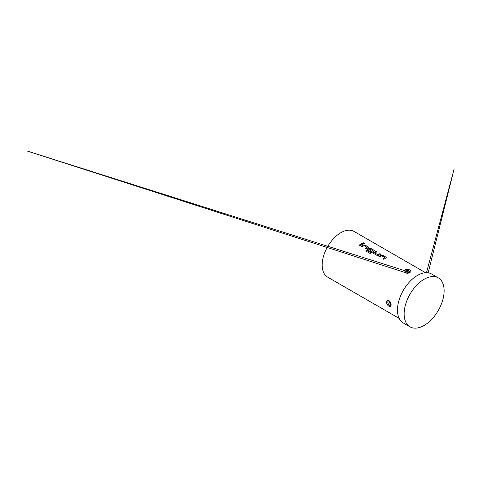 <?xml version="1.0" encoding="UTF-8"?>
<svg xmlns="http://www.w3.org/2000/svg" width="478" height="478" viewBox="0 0 478 478"><rect width="100%" height="100%" fill="white"/><g stroke="black" fill="none" stroke-linecap="round" stroke-linejoin="round"><path stroke-width="0.72" d="M364.469 243.332L364.23 243.051C363.137 242.776 362.766 242.932 363.119 243.517M363.125 243.433C364.23 243.69 364.6 243.535 364.242 242.967C363.143 242.693 362.772 242.848 363.125 243.433L362.892 243.111M364.475 243.29L364.242 242.967M385.889 258.096C386.355 257.797 386.355 257.487 385.889 257.17L382.705 255.336L381.008 255.276A26.296 15.182 120 0 0 380.38 255.628A26.296 15.182 120 0 0 378.952 256.513M386.242 257.582L385.895 258.018C386.361 257.714 386.361 257.409 385.889 257.092L382.711 255.252L381.014 255.198A26.386 15.236 120 0 0 380.38 255.551A26.386 15.236 120 0 0 378.893 256.477L379.801 257.003A26.386 15.236 120 0 1 381.289 256.077A26.386 15.236 120 0 1 381.803 255.79L384.862 257.636A26.296 15.182 120 0 0 384.354 257.923A26.296 15.182 120 0 0 382.926 258.807M376.778 251.912L375.941 251.428A26.296 15.182 120 0 0 374.471 252.211A26.296 15.182 120 0 0 373.826 252.593L373.826 252.521C373.36 252.874 373.36 253.221 373.826 253.555L377.011 255.395L378.707 255.342A26.386 15.236 120 0 1 379.353 254.953A26.386 15.236 120 0 1 380.829 254.171L379.92 253.645A26.386 15.236 120 0 0 378.439 254.427A26.386 15.236 120 0 0 377.919 254.738L374.86 252.97A26.386 15.236 120 0 1 375.379 252.659A26.386 15.236 120 0 1 376.855 251.876L375.947 251.35A26.386 15.236 120 0 0 374.471 252.139A26.386 15.236 120 0 0 373.826 252.521M380.751 254.206L379.914 253.722A26.296 15.182 120 0 0 378.439 254.505A26.296 15.182 120 0 0 377.919 254.816L377.919 254.738M374.065 251.267C374.531 250.968 374.531 250.663 374.059 250.347L370.88 248.506L369.183 248.446A26.296 15.182 120 0 0 368.556 248.799A26.296 15.182 120 0 0 367.917 249.181L367.57 249.695M371.37 251.105L368.843 249.498A26.386 15.236 120 0 1 369.369 249.193A26.386 15.236 120 0 1 369.876 248.907L372.936 250.753A26.296 15.182 120 0 0 372.428 251.034A26.296 15.182 120 0 0 370.313 252.396L366.584 250.257A26.386 15.236 120 0 0 365.682 250.92L369.506 253.131C370.074 253.388 370.635 253.34 371.191 252.993A26.386 15.236 120 0 1 373.438 251.542A26.386 15.236 120 0 1 374.071 251.189L374.417 250.759M372.936 250.603L372.936 250.675A26.386 15.236 120 0 0 372.428 250.956A26.386 15.236 120 0 0 370.307 252.324M374.071 251.189C374.537 250.89 374.537 250.58 374.065 250.263L370.886 248.429L369.189 248.369A26.386 15.236 120 0 0 368.556 248.721A26.386 15.236 120 0 0 367.911 249.11C367.445 249.462 367.445 249.809 367.917 250.143L370.522 251.649A26.386 15.236 120 0 1 371.43 251.064L368.843 249.498M368.156 247.855C368.622 247.556 368.616 247.246 368.15 246.929L364.965 245.095L363.274 245.035A26.296 15.182 120 0 0 362.647 245.387A26.296 15.182 120 0 0 361.213 246.272M368.508 247.341L368.156 247.777C368.628 247.479 368.622 247.168 368.156 246.851L364.971 245.017L363.274 244.957A26.386 15.236 120 0 0 362.647 245.31A26.386 15.236 120 0 0 361.153 246.236L362.061 246.762A26.386 15.236 120 0 1 363.555 245.835A26.386 15.236 120 0 1 364.063 245.549L367.122 247.395A26.296 15.182 120 0 0 366.614 247.682A26.296 15.182 120 0 0 365.186 248.566M363.011 243.965L362.175 243.481A26.296 15.182 120 0 0 360.705 244.264A26.296 15.182 120 0 0 359.277 245.154M388.65 300.973A2.354 1.362 -120 0 0 388.417 301.026A2.354 1.362 -120 0 0 387.999 303.166A2.354 1.362 -120 0 0 389.929 305.233A2.354 1.362 -120 0 0 390.735 305.107L390.401 302.646L388.769 301.021A0.944 0.651 -77.1 0 1 388.315 300.387C391.213 300.979 392.229 307.485 389.588 306.458C386.666 305.872 385.125 299.688 388.315 300.387M409.509 272.633A0.944 0.687 46.4 0 1 409.676 272.239L409.819 272.048A2.354 1.362 0 0 0 408.152 270.656A2.354 1.362 0 0 0 405.428 271.277A2.354 1.362 0 0 0 405.123 272.096A2.354 1.362 0 0 0 405.326 272.526M405.135 269.843C407.632 268.307 412.49 270.566 410.351 272.137L409.801 272.538C407.31 274.324 402.446 272.358 404.585 270.261L405.135 269.843M425.581 272.723L354.025 231.406A26.386 15.236 120 0 0 340.832 232.714A26.386 15.236 120 0 0 323.588 255.969A26.386 15.236 120 0 0 327.633 277.115L399.196 318.426M385.895 258.018A26.386 15.236 120 0 0 385.262 258.371A26.386 15.236 120 0 0 383.774 259.297L382.86 258.771A26.386 15.236 120 0 1 384.354 257.845A26.386 15.236 120 0 1 384.862 257.558L384.862 257.487M373.473 253.077L373.826 253.555M367.564 249.659L367.917 250.143M368.156 247.777A26.386 15.236 120 0 0 367.528 248.13A26.386 15.236 120 0 0 366.034 249.056L365.126 248.53A26.386 15.236 120 0 1 366.614 247.604A26.386 15.236 120 0 1 367.128 247.317L367.128 247.251M361.613 244.712A26.386 15.236 120 0 0 360.125 245.644L359.211 245.118A26.386 15.236 120 0 1 360.705 244.186A26.386 15.236 120 0 1 362.181 243.404L363.089 243.929A26.386 15.236 120 0 0 361.613 244.712M438.266 277.867L431.598 274.019A28.274 16.324 120 0 0 417.461 275.418A28.274 16.324 120 0 0 398.993 300.333A28.274 16.324 120 0 0 403.324 322.991L409.993 326.838A28.274 16.324 120 0 0 424.129 325.434A28.274 16.324 120 0 0 442.598 300.525A28.274 16.324 120 0 0 438.266 277.867A28.274 16.324 120 0 0 424.129 279.266A28.274 16.324 120 0 0 405.655 304.181A28.274 16.324 120 0 0 409.993 326.838M377.919 254.816L374.86 252.97M370.193 252.402L366.584 250.257M366.59 250.329A26.296 15.182 120 0 0 365.742 250.956M373.826 252.593L373.479 253.113M389.02 301.009A0.944 0.651 -77.1 0 1 388.769 301.021L389.833 301.767L390.628 303.189L390.759 305.066L388.769 301.021L388.417 301.026M389.929 305.233A0.944 0.687 106 0 0 389.588 306.458M405.123 272.096L405.159 272.197C405.565 272.281 405.093 273.679 409.676 272.239L408.104 272.92L406.384 272.926L27.252 151.06L409.676 272.239A0.944 0.687 46.4 0 1 410.351 272.137M405.428 271.277A0.944 0.651 -136.6 0 0 404.585 270.261M426.478 272.693L454.1 169.027L428.151 272.824"/></g></svg>
